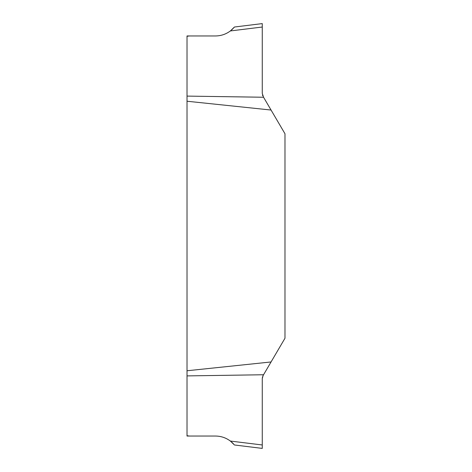 <?xml version="1.0" encoding="UTF-8"?>
<svg xmlns="http://www.w3.org/2000/svg" width="472" height="472" viewBox="0 0 472 472"><rect width="100%" height="100%" fill="white"/><g stroke="black" fill="none" stroke-linecap="round" stroke-linejoin="round"><path stroke-width="0.71" d="M187.018 436.039L187.018 435.733L189.526 436.039L187.018 436.039M187.018 36.267L187.018 35.961L189.526 35.961L187.018 36.267L187.018 435.733M187.018 370.768L271.058 361.959L263.128 375.476L262.267 378.632L262.267 448.4L234.454 444.984L230.365 441.054C225.946 437.768 220.979 436.098 215.468 436.039L189.526 436.039M189.526 35.961L215.468 35.961C220.979 35.901 225.946 34.232 230.365 30.945L232.826 28.804M271.058 361.959L284.982 338.241L284.982 133.759L271.058 110.041L187.018 101.232M187.018 96.099L263.553 97.25L271.058 110.041M263.553 374.75L187.018 375.901M234.454 27.016L230.365 30.945L262.267 27.028L262.267 23.6L234.454 27.016L234.059 27.482M233.469 28.137L233.817 27.759M233.469 443.863L232.826 443.196M232.489 442.872L231.681 442.134M262.267 27.028L262.267 93.367L263.553 97.25L262.267 93.367L262.267 23.6L262.267 93.367L263.553 97.25M262.78 95.828L262.509 95.055M262.267 378.632L262.467 377.098M262.78 376.166L263.128 375.476M230.365 441.054L262.267 444.972"/></g></svg>
